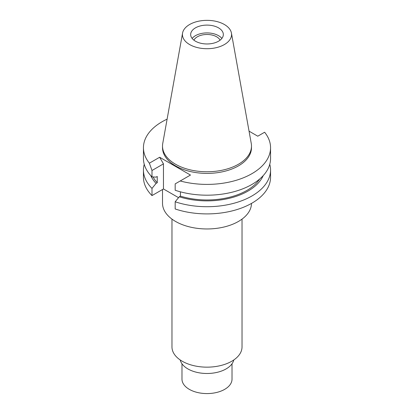 <?xml version="1.0" encoding="UTF-8"?>
<svg xmlns="http://www.w3.org/2000/svg" width="414" height="414" viewBox="0 0 414 414"><rect width="100%" height="100%" fill="white"/><g stroke="black" fill="none" stroke-linecap="round" stroke-linejoin="round"><path stroke-width="0.62" d="M224.367 44.562A24.566 14.179 180 0 1 196.443 47.336A24.566 14.179 180 0 1 182.569 33.068A24.566 14.179 180 0 1 189.633 24.504A24.566 14.179 180 0 1 215.218 21.166A24.566 14.179 180 0 1 231.431 33.068A24.566 14.179 180 0 1 224.367 44.562M231.431 33.068L251.251 143.43A44.484 25.684 180 0 1 251.484 146.075A44.484 25.684 180 0 1 238.459 164.239A44.484 25.684 180 0 1 189.974 169.807A44.484 25.684 180 0 1 162.516 146.075A44.484 25.684 180 0 1 162.749 143.43L182.569 33.068M195.449 27.867A16.332 9.429 0 0 0 190.668 34.533A16.332 9.429 0 0 0 200.749 43.247A16.332 9.429 0 0 0 218.551 41.203A16.332 9.429 0 0 0 223.332 34.533A16.332 9.429 0 0 0 213.251 25.823A16.332 9.429 0 0 0 195.449 27.867M192.132 38.44A16.332 9.429 180 0 1 195.449 35.676A16.332 9.429 180 0 1 221.868 38.44M220.082 40.179A13.61 7.861 0 0 0 197.374 36.789A13.61 7.861 0 0 0 193.918 40.179M181.979 363.777L181.979 379.131A25.021 14.443 0 0 0 197.426 392.477A25.021 14.443 0 0 0 224.693 389.346A25.021 14.443 0 0 0 232.021 379.131L232.021 363.777M180.219 359.973A27.024 15.603 0 0 0 198.358 372.667A27.024 15.603 0 0 0 226.106 368.915A27.024 15.603 0 0 0 233.781 359.973M171.97 219.109L171.97 346.937A35.03 20.224 0 0 0 193.597 365.619A35.03 20.224 0 0 0 231.768 361.236A35.03 20.224 0 0 0 242.03 346.937L242.03 219.109M162.516 189.508L162.516 203.279A44.484 25.684 0 0 0 189.974 227.007A44.484 25.684 0 0 0 238.459 221.438A44.484 25.684 0 0 0 251.484 203.414M178.548 197.669L163.463 188.96L151.99 195.584A63.554 36.691 0 0 1 143.446 177.213L143.446 170.025A63.554 36.691 180 0 1 144.238 164.265M175.174 201.784L175.174 208.972A63.554 36.691 0 0 0 251.94 203.155A63.554 36.691 0 0 0 270.554 177.213L270.554 170.025A63.554 36.691 180 0 1 251.94 195.972A63.554 36.691 180 0 1 175.174 201.784L179.262 196.8L180.426 196.127L180.426 191.832M163.463 188.96L163.463 163.872L159.644 157.253L149.376 163.183A63.554 36.691 180 0 1 143.446 147.71A63.554 36.691 180 0 1 162.06 121.768A63.554 36.691 180 0 1 167.111 119.149M249.047 131.16L257.767 136.196L264.624 132.237A63.554 36.691 180 0 1 270.554 147.71L270.554 158.5A63.554 36.691 0 0 1 251.94 184.442A63.554 36.691 0 0 1 175.174 190.259L175.174 183.883L190.471 175.055L159.644 157.253M149.376 163.183L151.99 170.496L151.99 176.871L156.078 177.135L157.242 176.467L157.242 182.74L156.078 183.412L151.99 188.401L151.99 195.584M151.99 170.496L163.463 163.872M151.99 188.401A63.554 36.691 180 0 1 143.446 170.025M269.762 164.265A63.554 36.691 180 0 1 270.554 170.025M270.554 147.71A63.554 36.691 180 0 1 251.94 173.657A63.554 36.691 180 0 1 180.204 180.98M162.516 146.075L162.516 147.71A44.484 25.684 0 0 0 189.974 171.437A44.484 25.684 0 0 0 238.459 165.874A44.484 25.684 0 0 0 251.484 147.71L251.484 146.075M143.446 147.71L143.446 158.5A63.554 36.691 0 0 0 151.99 176.871M153.071 176.944A56.407 32.566 0 0 0 157.242 182.74M156.078 183.412A57.986 33.477 180 0 1 150.794 175.624M180.426 196.127A56.407 32.566 0 0 0 246.884 190.43A56.407 32.566 0 0 0 259.707 178.998M263.206 175.624A57.986 33.477 180 0 1 248.002 191.071A57.986 33.477 180 0 1 179.262 196.8"/></g></svg>
